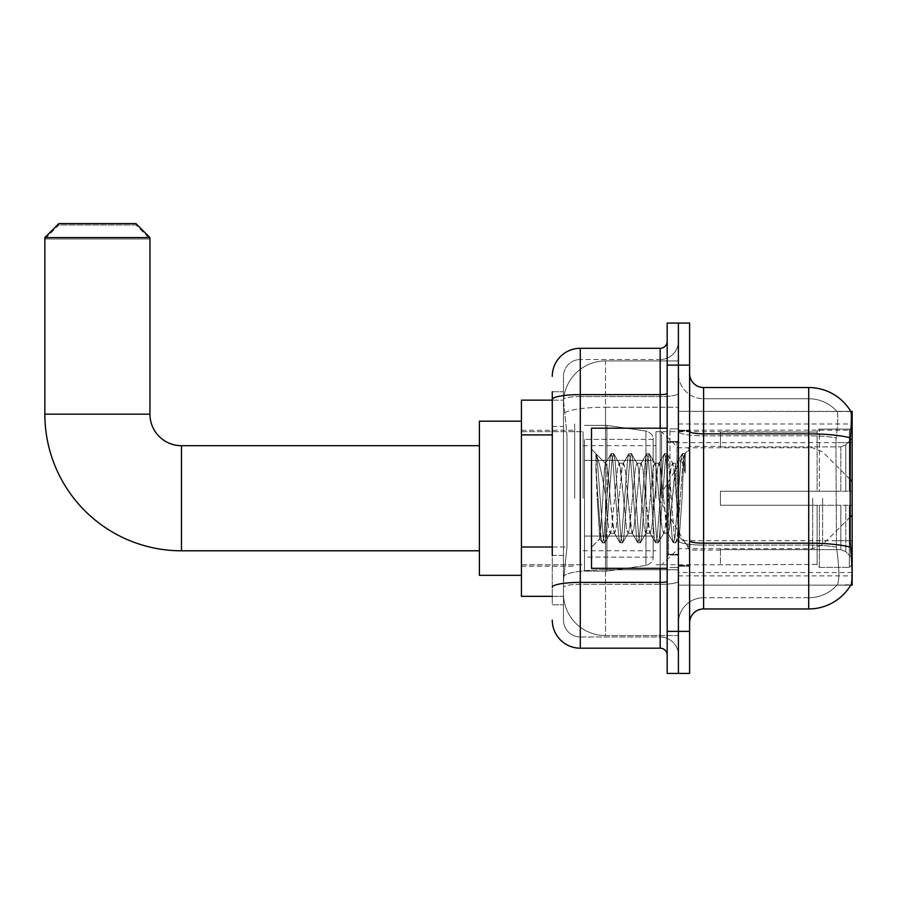 <?xml version="1.0" encoding="UTF-8"?>
<svg xmlns="http://www.w3.org/2000/svg" width="897" height="897" viewBox="0 0 897 897"><rect width="100%" height="100%" fill="white"/><g stroke="black" fill="none" stroke-linecap="round" stroke-linejoin="round"><path stroke-width="0.67" stroke-dasharray="4.49 3.36" d="M850.771 585.124L678.39 585.124L852.15 585.124L852.15 411.364L678.39 411.364L678.39 585.124L678.39 411.364L850.872 411.544C851.713 413.82 851.533 422.599 850.322 437.871L850.121 540.723L851.018 552.9C852.43 570.425 852.43 581.032 851.018 584.709L836.912 585.124L850.771 585.124A49.043 49.043 0 0 0 851.018 584.709M852.15 498.25L852.15 423.978L852.15 498.25M574.685 498.25L574.685 423.978L574.685 498.25M552.272 547.002L566.982 547.002L563.652 579.518L566.982 547.002L566.982 434.899L566.982 547.002L521.437 547.002L521.437 596.337L563.574 596.337L563.473 593.534A42.036 42.036 0 0 0 605.52 635.581L678.39 635.581L678.39 569.786L678.39 635.581L605.52 635.581L605.52 569.786L605.52 635.581A42.036 42.036 0 0 1 563.473 593.534L563.473 584.979L563.574 596.337L552.272 596.337M563.652 579.518L563.473 584.979L563.652 579.518M521.437 498.25L521.437 575.325L521.437 498.25M678.39 498.25L678.39 423.978L678.39 498.25M678.39 360.919L678.39 569.786L678.39 360.919L605.52 360.919L678.39 360.919M563.54 400.735L566.982 434.899L563.54 400.735A42.036 42.036 0 0 1 605.52 360.919A42.036 42.036 0 0 0 563.54 400.735A42.036 42.036 0 0 1 605.52 360.919L605.52 407.238L678.39 407.238L605.52 407.238L605.52 360.919M552.272 426.49L563.473 426.49L563.473 555.411L563.473 391.742L563.473 426.49L552.272 426.49L552.272 555.411L552.272 400.152L563.574 400.152L521.437 400.152L521.437 547.002M689.602 498.25L689.602 430.28L689.602 498.25M669.981 498.25L669.981 428.878L669.981 498.25M703.607 387.538L808.713 387.538A49.043 49.043 0 0 1 850.872 411.544A49.043 49.043 0 0 0 808.713 387.538L808.713 597.738A37.831 37.831 0 0 0 837.282 584.709C839.345 581.054 839.345 570.447 837.282 552.9L836.453 547.215L837.282 552.9C839.345 570.425 839.345 581.032 837.282 584.709A37.831 37.831 0 0 1 808.713 597.738L703.607 597.738L703.607 387.538A14.016 14.016 0 0 1 689.602 373.533L689.602 431.423L689.602 373.533M678.39 552.9L678.39 431.423L678.39 552.9M689.602 622.967L689.602 431.423L689.602 622.967M678.39 373.533L678.39 431.423L678.39 373.533A25.228 25.228 0 0 0 703.607 398.75A25.228 25.228 0 0 1 678.39 373.533A25.228 25.228 0 0 0 703.607 398.75L703.607 597.738L808.713 597.738L808.713 398.75A37.831 37.831 0 0 1 837.069 411.544L837.069 411.544A37.831 37.831 0 0 0 808.713 398.75L703.607 398.75L808.713 398.75A37.831 37.831 0 0 1 837.069 411.544C838.314 413.831 838.033 422.61 836.228 437.871C838.033 422.644 838.314 413.865 837.069 411.544A37.831 37.831 0 0 0 808.713 398.75L808.713 435.807A37.831 6.571 180 0 1 836.228 437.871L835.926 442.636L836.228 437.871A37.831 6.571 180 0 0 808.713 435.807L808.713 545.107A37.831 6.571 180 0 1 836.453 547.215L835.926 442.636L836.453 547.215A37.831 6.571 180 0 0 808.713 545.107L808.713 608.951L703.607 608.951L703.607 545.107A25.228 4.384 0 0 1 678.39 540.734A25.228 4.384 0 0 0 703.607 545.107L703.607 398.75M678.39 365.124L678.39 323.077L689.602 323.077L689.602 365.124L678.39 365.124L678.39 323.077L667.177 323.077L667.177 365.124L678.39 365.124L678.39 631.376L678.39 365.124M667.177 365.124L667.177 673.412L678.39 673.412L678.39 631.376L678.39 673.412L689.602 673.412L689.602 365.124M678.39 622.967A25.228 25.228 0 0 1 703.607 597.738A25.228 25.228 0 0 0 678.39 622.967A25.228 25.228 0 0 1 703.607 597.738M850.771 411.364L836.912 411.364L850.771 411.364M552.272 391.742L563.473 391.742L552.272 391.742L552.272 604.746L563.473 604.746L552.272 604.746L552.272 555.411L563.473 555.411L563.473 604.746L563.473 555.411L552.272 555.411M552.272 620.163A28.031 28.031 0 0 0 580.292 648.183L580.292 636.982A16.819 16.819 0 0 1 563.473 620.163L563.473 399.49L563.473 620.163A16.819 16.819 0 0 0 580.292 636.982L660.17 636.982L660.17 592.132L660.17 648.183A7.008 7.008 0 0 1 667.177 655.191L667.177 341.297L667.177 655.191M678.39 592.132L678.39 393.413L678.39 592.132M667.177 498.25L667.177 568.317L667.177 498.25M678.39 341.297L678.39 393.413L678.39 341.297A18.22 18.22 0 0 1 660.17 359.518A18.22 18.22 0 0 0 678.39 341.297A18.22 18.22 0 0 1 660.17 359.518L660.17 636.982L580.292 636.982L580.292 584.351L660.17 584.351A18.22 3.162 0 0 0 678.39 581.189A18.22 3.162 0 0 1 660.17 584.351L660.17 359.518L580.292 359.518L660.17 359.518M552.272 587.266A28.031 4.866 180 0 1 580.292 582.4L580.292 348.305A28.031 28.031 0 0 0 552.272 376.336A28.031 28.031 0 0 1 580.292 348.305L660.17 348.305A7.008 7.008 0 0 0 667.177 341.297A7.008 7.008 0 0 1 660.17 348.305L660.17 592.132L660.17 584.351L580.292 584.351L580.292 359.518L580.292 396.575L660.17 396.575A18.22 3.162 0 0 0 678.39 393.413A18.22 3.162 0 0 1 660.17 396.575L580.292 396.575L580.292 592.132L580.292 582.4L660.17 582.4A7.008 1.222 0 0 0 667.177 581.189M580.292 648.183L660.17 648.183M563.473 376.336L563.473 399.49L563.473 376.336A16.819 16.819 0 0 1 580.292 359.518A16.819 16.819 0 0 0 563.473 376.336A16.819 16.819 0 0 1 580.292 359.518M678.39 655.191A18.22 18.22 0 0 0 660.17 636.982A18.22 18.22 0 0 1 678.39 655.191A18.22 18.22 0 0 0 660.17 636.982M667.177 568.317L591.504 568.317L591.504 428.183L591.504 547.293L591.504 428.183L667.177 428.183M595.888 468.851L595.888 453.658C598.68 459.466 601.898 473.403 605.52 495.447L605.52 463.211L605.52 495.447C601.898 473.403 598.68 459.466 595.888 453.658L597.189 498.25L595.888 468.851L600.912 536.933L602.055 542.629L600.912 536.933L595.888 468.851M605.52 463.3L591.504 449.195L605.385 463.435L610.958 453.871L609.803 459.567L603.872 536.933L602.392 542.909L604.612 542.909L603.132 536.933L597.2 459.567L596.057 453.871L597.2 459.567L603.132 536.933L604.948 542.629L602.392 542.909L603.872 536.933L609.803 459.567L611.294 453.579L605.52 463.3C604.589 465.734 603.692 477.383 602.829 498.25L600.015 538.783L597.189 498.25L599.779 538.705L602.055 542.629L599.779 538.705L591.504 547.293L600.015 538.783L602.829 498.25C603.692 477.383 604.589 465.734 605.52 463.3L605.52 463.3C607.09 464.175 608.637 475.825 610.173 498.25C608.637 475.825 607.09 464.175 605.52 463.3M627.978 498.25L625.007 467.909L623.101 463.581L622.047 467.909L616.104 528.591L614.198 532.919L610.173 498.25L613.144 528.591L614.198 532.919L619.849 542.629L618.706 536.933L612.774 459.567L611.294 453.579L613.514 453.579L612.034 459.567L606.103 536.933L604.948 542.629L610.599 532.919L608.693 528.591L605.733 498.25L608.693 528.591L610.173 533.278L614.624 533.278L619.849 542.629L618.706 536.933L612.774 459.567L611.294 453.579L613.514 453.579L612.034 459.567L606.103 536.933L604.948 542.629L610.173 533.278L614.624 533.278L616.104 528.591L622.047 467.909L623.101 463.581L628.752 453.871L627.608 459.567L621.666 536.933L619.849 542.629L622.417 542.909L620.926 536.933L614.994 459.567L613.514 453.579L619.502 463.581L617.596 467.909L611.664 528.591L610.599 532.919L611.664 528.591L617.596 467.909L619.076 463.211L623.527 463.211L628.752 453.871L627.608 459.567L621.666 536.933L620.186 542.909L622.417 542.909L620.926 536.933L614.994 459.567L613.851 453.871L619.076 463.211L623.527 463.211L625.007 467.909L630.939 528.591L631.993 532.919L627.978 498.25M623.527 498.25L619.502 463.581L620.556 467.909L626.487 528.591L627.978 533.278L626.487 528.591L623.527 498.25M645.773 498.25L642.801 467.909L640.895 463.581L639.841 467.909L633.91 528.591L631.993 532.919L637.644 542.629L636.5 536.933L630.569 459.567L628.752 453.871L631.309 453.579L629.829 459.567L623.897 536.933L622.417 542.909L628.405 532.919L632.419 533.278L637.644 542.629L636.5 536.933L630.569 459.567L629.089 453.579L631.309 453.579L629.829 459.567L623.897 536.933L622.753 542.629L627.978 533.278L632.419 533.278L633.91 528.591L639.841 467.909L640.895 463.581L646.546 453.871L645.403 459.567L639.471 536.933L637.644 542.629L640.211 542.909L638.731 536.933L632.789 459.567L631.309 453.579L637.296 463.581L635.39 467.909L629.459 528.591L628.405 532.919L629.459 528.591L635.39 467.909L636.87 463.211L641.321 463.211L646.546 453.871L645.403 459.567L639.471 536.933L637.98 542.909L640.211 542.909L638.731 536.933L632.789 459.567L631.645 453.871L636.87 463.211L641.321 463.211L642.801 467.909L648.733 528.591L649.798 532.919L645.773 498.25M641.321 498.25L638.35 467.909L637.296 463.581L638.35 467.909L644.293 528.591L645.773 533.278L644.293 528.591L641.321 498.25M663.567 498.25L660.607 467.909L658.69 463.581L657.636 467.909L651.704 528.591L649.798 532.919L655.449 542.629L654.294 536.933L648.363 459.567L646.546 453.871L649.103 453.579L647.623 459.567L641.691 536.933L640.211 542.909L646.199 532.919L650.224 533.278L655.449 542.629L654.294 536.933L648.363 459.567L646.883 453.579L649.103 453.579L647.623 459.567L641.691 536.933L640.548 542.629L645.773 533.278L650.224 533.278L651.704 528.591L657.636 467.909L658.69 463.581L664.341 453.871L663.197 459.567L657.266 536.933L655.449 542.629L658.006 542.909L656.526 536.933L650.594 459.567L649.103 453.579L655.09 463.581L653.184 467.909L647.253 528.591L646.199 532.919L647.253 528.591L653.184 467.909L654.664 463.211L659.116 463.211L664.341 453.871L663.197 459.567L657.266 536.933L655.785 542.909L658.006 542.909L656.526 536.933L650.594 459.567L649.439 453.871L654.664 463.211L659.116 463.211L660.607 467.909L666.538 528.591L667.592 532.919L663.567 498.25M659.116 498.25L656.156 467.909L655.09 463.581L656.156 467.909L662.087 528.591L663.567 533.278L662.087 528.591L659.116 498.25M675.587 466.945L675.587 482.306L672.896 463.581L670.978 467.909L665.047 528.591L663.567 533.278L668.018 533.278L673.243 542.629L672.1 536.933L666.168 459.567L664.677 453.579L666.908 453.579L665.417 459.567L659.486 536.933L658.006 542.909L663.993 532.919L668.018 533.278L673.243 542.629L672.1 536.933L666.168 459.567L664.677 453.579L666.908 453.579L665.417 459.567L659.486 536.933L658.342 542.629L663.993 532.919L665.047 528.591L670.978 467.909L672.47 463.211L675.587 463.211L675.587 482.306L677.885 525.025L679.253 536.944L682.068 498.25C683.144 468.447 684.198 453.781 685.218 454.263L685.218 473.033L682.101 461.832L678.737 460.06L675.587 466.945L669.498 528.591L668.018 533.278L669.498 528.591L675.587 463.211L678.737 460.06L675.587 466.945M684.893 453.904L683.222 459.567L677.291 536.933L675.8 542.909L674.32 536.933L668.388 459.567L666.908 453.579L672.896 463.581L675.587 463.211L678.737 460.06L682.101 461.832L685.218 473.033L683.963 459.567L682.471 453.579L680.991 459.567L675.06 536.933L673.243 542.629L675.8 542.909L674.32 536.933L668.388 459.567L667.245 453.871L672.896 463.581L673.95 467.909L679.253 536.944L682.068 498.25C683.144 468.447 684.198 453.781 685.218 454.263L685.218 473.033L683.963 459.567L682.471 453.579L680.991 459.567L675.06 536.933L673.58 542.909L676.136 542.629L677.291 536.933L683.222 459.567L684.703 453.579L685.218 454.263L689.602 449.195L684.893 453.904M521.437 575.325L479.402 575.325L479.402 421.175L479.402 575.325L479.402 445.697L181.474 445.697L181.474 550.792A136.624 136.624 0 0 1 44.85 414.167L44.85 239.006L149.945 239.006L44.85 239.006L58.866 224.99L135.94 224.99L149.945 239.006L149.945 414.167L44.85 414.167M181.474 445.697A31.53 31.53 0 0 1 149.945 414.167M720.426 491.242L720.426 498.25L720.426 491.242L840.837 491.242L720.426 491.242L817.122 491.242L817.122 431.345L817.122 491.242L819.365 491.242L819.365 429.091L819.365 491.242L720.426 491.242L720.426 505.258L817.122 505.258L817.122 564.437L817.122 505.258L720.426 505.258L720.426 491.242M720.426 446.874L840.837 446.874L720.426 446.874L720.426 431.681L817.122 432.051L817.122 431.345L817.122 432.051L720.426 432.051L720.426 446.874M655.965 498.25L655.965 431.681L655.965 498.25M817.122 564.437L720.426 564.807L817.122 564.437L819.365 567.397L849.347 567.397L852.15 564.583L852.15 505.258L852.15 564.583L849.347 567.397L849.347 505.258L849.347 567.397L819.365 567.397L819.365 505.258L819.365 567.397L817.122 565.144L817.122 505.258L817.122 564.437M583.095 498.25L583.095 431.681L583.095 498.25M819.365 505.258L849.347 505.258L819.365 505.258M819.365 429.091L817.122 431.345L819.365 429.091L849.347 429.091L849.347 491.242L849.347 429.091L819.365 429.091M819.365 491.242L849.347 491.242L819.365 491.242M852.15 505.258L849.347 505.258L852.15 505.258L852.15 564.583L852.15 558.091L845.793 551.689L840.837 549.626L845.793 551.689L852.15 558.091L852.15 505.258L845.793 505.258L852.15 505.258M849.347 491.242L852.15 491.242L852.15 431.917L852.15 491.242L849.347 491.242M852.15 431.917L849.347 429.091L852.15 431.917L852.15 491.242L852.15 431.917M845.793 444.8L852.15 438.398L845.793 444.8L840.837 446.874L845.793 444.8L845.793 491.242L852.15 491.242L840.837 491.242L845.793 491.242L845.793 444.8M840.837 505.258L720.426 505.258L720.426 498.25L720.426 505.258L840.837 505.258L840.837 549.626L720.426 549.626L840.837 549.626L840.837 505.258M720.426 549.626L720.426 564.437L720.426 549.626M135.94 224.99L58.866 224.99M584.496 460.408L584.496 571.12L584.496 536.081L653.162 536.081L653.162 557.104L653.162 439.395L653.162 460.419L584.496 460.408L584.496 557.104L584.496 536.081L653.162 536.081L653.162 557.104L653.162 439.395L653.162 460.419L584.496 460.408L584.496 571.12L584.496 536.081L653.162 536.081L653.162 557.115L584.496 557.104L584.496 536.081L606.921 536.081L606.921 571.12L606.921 425.38L606.921 460.408L584.496 460.408L584.496 439.395L584.496 557.104L653.162 557.115C653.386 560.95 650.987 563.72 645.963 565.435L645.963 536.081L653.162 536.081L653.162 557.115C653.386 560.95 650.987 563.72 645.963 565.435L645.963 536.081L606.921 536.081L606.921 571.12L606.921 425.38L606.921 460.408L645.963 460.408L645.963 431.053L645.963 565.435L606.921 571.12L584.496 571.12L606.921 571.12L645.963 565.435L645.963 431.053C650.987 432.769 653.386 435.538 653.162 439.373L653.162 460.408L584.496 460.408M661.571 498.25L661.571 431.681L661.571 498.25M479.402 445.697L479.402 498.25L479.402 421.175L521.437 421.175M44.85 237.604L149.945 237.604M135.94 223.588L58.866 223.588M653.162 460.408L645.963 460.408L645.963 431.053L606.921 425.38L584.496 425.38L606.921 425.38L645.963 431.053C650.987 432.769 653.386 435.538 653.162 439.373L653.162 460.408M605.52 569.786A42.036 7.299 180 0 0 563.989 575.964A42.036 7.299 180 0 1 605.52 569.786L678.39 569.786L605.52 569.786L605.52 407.238L605.52 569.786M852.15 540.723L678.39 540.723M852.15 442.636L678.39 442.636M564.572 412.878A42.036 7.299 180 0 1 605.52 407.238A42.036 7.299 180 0 0 564.572 412.878M563.473 593.534A42.036 42.036 0 0 0 605.52 635.581M552.272 434.899L521.437 434.899M678.39 575.908L852.072 575.908M678.39 430.168L850.894 430.168M850.468 547.215A49.043 8.521 180 0 0 808.713 543.167L703.607 543.167A14.016 2.433 0 0 1 689.602 540.734M689.602 431.423A14.016 2.433 0 0 0 703.607 433.856L808.713 433.856A49.043 8.521 180 0 1 850.322 437.871M689.602 631.376L667.177 631.376M808.713 435.807L703.607 435.807A25.228 4.384 0 0 1 678.39 431.423A25.228 4.384 0 0 0 703.607 435.807L808.713 435.807M808.713 545.107L703.607 545.107L808.713 545.107M850.121 442.636L835.926 442.636L850.121 442.636M850.121 540.723L835.926 540.723L850.121 540.723M552.272 399.49A28.031 4.866 180 0 1 580.292 394.624L660.17 394.624A7.008 1.222 -0 0 0 667.177 393.413M660.17 568.317L660.17 428.183M580.292 396.575A16.819 2.915 180 0 0 563.473 399.49A16.819 2.915 180 0 1 580.292 396.575M580.292 584.351A16.819 2.915 180 0 0 563.473 587.266A16.819 2.915 180 0 1 580.292 584.351M580.292 636.982A16.819 16.819 0 0 1 563.473 620.163M676.988 498.25L676.988 442.199L676.988 498.25M668.579 498.25L668.579 554.301L668.579 498.25M840.837 446.874L840.837 491.242L840.837 446.874M845.793 505.258L845.793 551.689L845.793 505.258M822.627 498.25L822.627 544.591L822.627 498.25M812.716 498.25L812.716 548.695L812.716 498.25M678.39 423.978L852.15 423.978M521.437 430.28L574.685 430.28L521.437 430.28M852.15 572.521L678.39 572.521M521.437 566.209L574.685 566.209L521.437 566.209M678.39 430.28L689.602 430.28L678.39 430.28M669.981 567.61L678.39 567.61L669.981 567.61M678.39 441.492L669.981 441.492L678.39 441.492M678.39 554.996L669.981 554.996L678.39 554.996M669.981 428.878L678.39 428.878L669.981 428.878M678.39 566.209L689.602 566.209L678.39 566.209M667.177 442.199L678.39 442.199L667.177 442.199M667.177 554.301L678.39 554.301L667.177 554.301M678.39 565.514L689.602 565.514L678.39 565.514M668.579 442.199L676.988 442.199L678.39 440.797L676.988 442.199L668.579 442.199L667.177 440.797M668.579 554.301L676.988 554.301L678.39 555.703L676.988 554.301L668.579 554.301L667.177 555.703M679.253 536.944L689.602 547.293L679.253 536.944M678.39 430.986L689.602 430.986L678.39 430.986M682.471 453.579L684.703 453.579L682.471 453.579M679.489 536.855L676.136 542.629L679.489 536.855M677.784 461.361L682.135 453.871L677.784 461.361M479.402 550.792L181.474 550.792M720.426 550.096L689.602 550.096L658.443 498.25L689.602 446.403L720.426 446.403M850.121 517.098L822.627 544.591L812.716 548.695L678.39 548.695L661.571 564.807L655.965 564.807L720.426 564.807M583.095 550.792L655.965 550.792L583.095 550.792M521.437 564.807L583.095 564.807L521.437 564.807M521.437 431.681L583.095 431.681L521.437 431.681M583.095 445.697L655.965 445.697L583.095 445.697M850.121 479.402L822.627 451.909L812.716 447.805L678.39 447.805L661.571 431.681L655.965 431.681L720.426 431.681M653.162 439.395L584.496 439.395L653.162 439.395"/><path stroke-width="1.35" d="M852.15 515.057L852.15 411.364L850.872 411.544A49.043 49.043 0 0 0 808.713 387.538L703.607 387.538A14.016 14.016 0 0 1 689.602 373.533A14.016 14.016 0 0 0 703.607 387.538L703.607 608.951A14.016 14.016 0 0 0 689.602 622.967A14.016 14.016 0 0 1 703.607 608.951L808.713 608.951A49.043 49.043 0 0 0 850.771 585.124L852.15 585.124L852.15 515.057L850.121 517.098M552.272 426.49L552.272 391.742L552.272 400.152L521.437 400.152L521.437 596.337L552.272 596.337M850.771 585.124L851.018 584.709C852.43 581.054 852.43 570.447 851.018 552.9L850.121 540.723L850.322 437.871C851.533 422.633 851.713 413.853 850.872 411.544A49.043 49.043 0 0 0 808.713 387.538L808.713 433.856L703.607 433.856A14.016 2.433 -0 0 1 689.602 431.423M851.018 584.709A49.043 49.043 0 0 1 808.713 608.951L808.713 433.856A49.043 8.521 180 0 1 850.322 437.871M678.39 631.376L678.39 673.412L689.602 673.412L689.602 631.376L678.39 631.376L678.39 673.412L667.177 673.412L667.177 631.376L678.39 631.376L678.39 365.124L678.39 631.376M667.177 631.376L667.177 323.077L678.39 323.077L678.39 365.124L678.39 323.077L689.602 323.077L689.602 631.376M552.272 555.411L552.272 391.742M552.272 376.336A28.031 28.031 0 0 1 580.292 348.305L580.292 648.183L660.17 648.183L660.17 568.317M580.292 348.305L660.17 348.305A7.008 7.008 0 0 0 667.177 341.297M667.177 655.191A7.008 7.008 0 0 0 660.17 648.183M580.292 648.183A28.031 28.031 0 0 1 552.272 620.163M667.177 428.183L591.504 428.183L591.504 568.317L667.177 568.317M479.402 550.792L181.474 550.792A136.624 136.624 0 0 1 44.85 414.167L44.85 237.604L58.866 223.588L135.94 223.588L149.945 237.604L44.85 237.604M181.474 550.792L181.474 445.697A31.53 31.53 0 0 1 149.945 414.167L149.945 237.604M521.437 421.175L479.402 421.175L479.402 575.325L521.437 575.325M552.272 434.899L521.437 434.899M552.272 547.002L521.437 547.002M850.894 430.168L852.15 430.168M850.468 547.215A49.043 8.521 180 0 0 808.713 543.167L703.607 543.167A14.016 2.433 0 0 1 689.602 540.734M689.602 365.124L667.177 365.124M667.177 581.189A7.008 1.222 0 0 1 660.17 582.4L580.292 582.4A28.031 4.866 180 0 0 552.272 587.266M552.272 399.49A28.031 4.866 180 0 1 580.292 394.624L660.17 394.624L660.17 348.305M660.17 428.183L660.17 394.624A7.008 1.222 0 0 0 667.177 393.413M44.85 414.167L149.945 414.167M668.579 442.199L667.177 440.797M668.579 554.301L667.177 555.703M852.15 481.431L850.121 479.402M479.402 445.697L181.474 445.697"/></g></svg>

